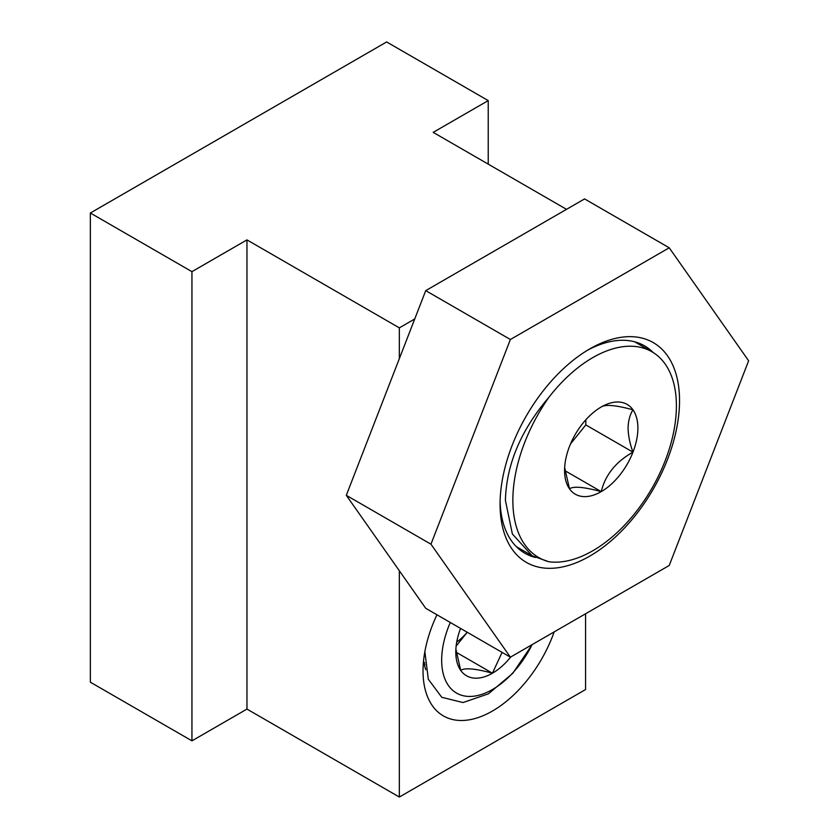 <?xml version="1.0" encoding="UTF-8"?>
<svg xmlns="http://www.w3.org/2000/svg" width="839" height="839" viewBox="0 0 839 839"><rect width="100%" height="100%" fill="white"/><g stroke="black" fill="none" stroke-linecap="round" stroke-linejoin="round"><path stroke-width="1.26" d="M436.951 614.788A98.163 56.674 120 0 0 423.034 670.959A98.163 56.674 120 0 0 492.451 711.032A98.163 56.674 120 0 0 554.18 631.893M566.524 209.341L433.197 132.363L488.225 100.596L386.643 41.95L90.36 213.012L90.36 682.201L191.942 740.847L246.96 709.081L399.333 797.05L585.57 689.532L585.57 613.77M90.36 213.012L191.942 271.658L191.942 740.847M191.942 271.658L246.96 239.891L246.96 709.081M246.96 239.891L399.333 327.86L399.333 358.652M399.333 570.761L399.333 797.05M399.333 327.86L414.739 318.967M488.225 100.596L488.225 164.129M423.601 660.45A74.818 43.198 120 0 0 425.782 669.721M460.569 628.421A51.84 29.931 120 0 0 455.797 652.039A51.84 29.931 120 0 0 460.705 670.371A51.84 29.931 120 0 0 492.451 673.203A51.84 29.931 120 0 0 510.783 656.947M455.881 649.103L460.705 670.371C464.796 667.613 475.377 668.557 492.451 673.203L502.068 652.375M532.167 644.604L512.807 673.277L488.434 693.832L463.002 702.547L441.754 697.293L428.32 679.233L424.859 651.672M450.302 622.496A71.829 41.468 120 0 0 447.627 684.33A71.829 41.468 120 0 0 492.451 689.532A71.829 41.468 120 0 0 532.104 644.646M456.133 646.114L467.25 632.281M456.72 642.055A44.897 25.915 120 0 0 467.229 632.26M424.031 663.083L424.933 662.915M424.408 664.939L425.1 664.845M456.175 652.26L492.451 673.203M548.832 397.382A124.98 72.164 120 0 0 512.86 500.338A124.98 72.164 120 0 0 548.832 561.742L532.178 555.796L512.367 533.982L505.403 500.338C506.42 464.46 520.904 430.145 548.832 397.382A118.278 68.284 -60 0 1 651.903 351.761A118.278 68.284 -60 0 1 676.402 405.908A118.278 68.284 -60 0 1 633.518 515.01A118.278 68.284 -60 0 1 548.832 561.742M570.52 443.925L585.811 424.912L632.973 452.148A51.84 29.931 120 0 0 637.892 428.152A51.84 29.931 120 0 0 632.973 409.82C616.088 405.185 605.506 404.241 601.227 406.988A51.84 29.931 120 0 0 569.482 446.474A51.84 29.931 120 0 0 564.574 470.469A51.84 29.931 120 0 0 569.482 488.801C573.572 486.043 584.154 486.987 601.227 491.633C605.318 474.895 615.899 461.733 632.973 452.148C629.9 443.737 628.264 435.745 628.065 428.152C628.264 420.779 629.9 414.676 632.973 409.82A51.84 29.931 120 0 0 601.227 406.988M585.811 424.912L585.811 419.815M564.951 470.689L601.227 491.633A51.84 29.931 120 0 0 632.973 452.148M564.657 467.533L569.482 488.801A51.84 29.931 120 0 0 601.227 491.633M589.796 348.877L589.807 348.877A126.899 73.266 -60 0 1 679.538 400.685A126.899 73.266 -60 0 1 589.807 556.1A126.899 73.266 -60 0 1 500.075 504.291A126.899 73.266 -60 0 1 589.807 348.877L589.807 348.877M653.182 352.537A119.715 69.123 120 0 0 644.583 345.878A119.715 69.123 120 0 0 587.227 350.408M669.228 247.799L584.573 198.916L425.73 290.63L510.385 339.501L669.228 247.799L748.64 360.78L669.228 565.476L510.385 657.178L425.73 608.306L346.308 495.325L425.73 290.63M510.385 657.178L430.963 544.196L346.308 495.325M430.963 544.196L510.385 339.501M500.107 501.292A119.715 69.123 120 0 0 524.868 553.237A119.715 69.123 120 0 0 535.303 557.453M634.62 341.788L651.903 351.761M516.342 546.65L532.178 555.796"/></g></svg>
